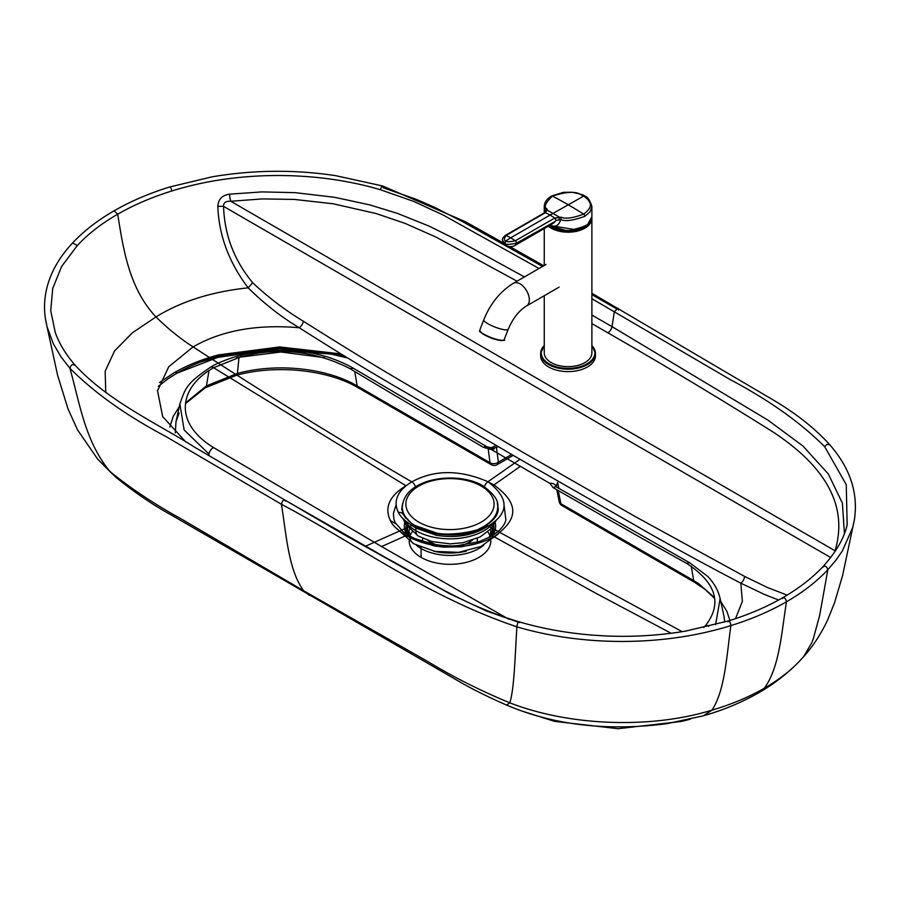 <?xml version="1.0" encoding="UTF-8"?>
<svg xmlns="http://www.w3.org/2000/svg" width="900" height="900" viewBox="0 0 900 900"><rect width="100%" height="100%" fill="white"/><g stroke="black" fill="none" stroke-linecap="round" stroke-linejoin="round"><path stroke-width="1.35" d="M671.153 633.274L595.732 593.201L494.032 536.692C513.236 522.934 524.239 506.891 493.909 484.92A2390.276 1381.309 120 0 0 520.324 466.335L549.832 483.345L553.264 487.733C591.795 509.726 640.789 538.087 686.486 563.265C716.04 582.649 722.509 603.248 705.904 625.061L703.8 627.514M520.324 466.335L490.804 449.201L483.593 447.435C444.938 424.777 396 396.495 350.179 368.741C315.529 350.989 279.338 346.916 241.616 356.512L213.604 367.718L405.968 485.764A5.951 3.431 60 0 1 406.001 485.775M493.324 485.37A5.951 3.442 120 0 1 493.909 484.92L489.15 482.445M406.125 485.674L405.968 485.764C389.452 495.832 384.244 507.442 390.341 520.571L395.561 523.631M503.944 504.281L505.901 520.009C504.506 525.712 499.567 531.18 491.085 536.411L491.085 536.411A5.951 3.431 -120 0 1 494.032 536.692C476.483 546.176 455.996 548.944 432.585 545.006C424.53 543.757 415.71 540.596 406.091 535.523A2390.276 1381.309 -60 0 1 381.566 546.559L508.736 619.189M347.681 357.986L330.604 354.004L270.877 349.616L217.665 357.457L176.704 373.286M714.533 598.354L704.869 589.241L694.856 582.514L693.686 580.59L560.914 503.752A5.951 3.825 168.5 0 1 559.226 501.705A5.951 5.951 0 0 0 562.084 505.665A5.951 3.442 -60 0 1 560.914 503.752L558.225 490.579M496.192 445.5L491.276 447.784L487.046 446.827A5.951 3.42 120.2 0 0 483.593 447.435M488.194 448.74L491.805 449.572A5.951 0.731 90.1 0 0 491.76 449.257M491.276 447.784A5.951 0.731 90.1 0 0 490.804 449.201L498.397 446.659M412.627 538.841L433.98 545.861L443.891 547.121L461.475 546.795L478.564 543.116M558.832 488.34L557.595 482.287L556.189 486.81M556.211 486.923L556.729 487.136A5.951 3.465 119.9 0 0 553.264 487.733M390.341 520.571C392.175 525.038 397.429 530.021 406.091 535.523L408.645 535.455L403.47 532.024L395.257 522.844L393.964 519.514L393.379 513.574L396.101 504.832M490.838 540.765A40.837 23.58 180 0 1 465.581 562.534A40.837 23.58 180 0 1 421.099 557.392A40.837 23.58 180 0 1 409.162 540.765M410.017 535.928A40.837 23.58 180 0 1 412.211 531.81M487.789 531.799A40.837 23.58 180 0 1 489.983 535.928M422.651 541.53A27.383 15.806 180 0 1 422.618 540.743L422.618 538.301M477.382 538.301L477.382 540.743A27.383 15.806 180 0 1 477.27 542.216M436.286 544.702A27.383 15.806 -0 0 1 430.616 542.183A27.383 15.806 180 0 1 429.435 541.462L427.669 540.304M835.155 551.317L835.054 550.789C848.002 507.386 827.393 467.831 773.224 432.113C719.359 398.284 664.245 365.186 607.883 332.82A5.951 3.442 120 0 0 612 326.632L768.094 420.221L802.969 446.04L828.349 473.996L842.4 503.168L844.425 533.464M830.689 557.55L223.549 206.37C223.391 202.703 225.799 200.993 230.76 201.263L835.054 550.789A5.951 4.759 -159.7 0 0 835.481 550.834M591.885 298.71L730.192 379.586C769.117 400.196 800.629 422.584 824.692 446.738L846.248 484.605L847.17 524.689C844.436 537.66 836.393 551.599 823.05 566.528C812.34 577.969 798.941 588.33 782.865 597.623C766.766 606.893 748.676 614.644 728.595 620.887L685.496 631.136C655.087 636.188 624.555 637.549 593.899 635.209C567.832 633.24 542.903 628.785 519.131 621.855C460.339 604.17 421.999 576.731 388.215 559.024L285.053 500.141L194.355 447.053C160.414 425.149 108.045 401.377 74.992 365.051C65.869 354.555 59.288 343.71 55.271 332.505L50.726 310.691L52.729 288.428L61.639 266.445L77.366 245.453C88.166 233.91 101.621 223.481 117.72 214.189C133.841 204.919 151.909 197.167 171.911 190.958C237.994 170.291 316.654 170.854 380.396 189.743L381.442 186.817L382.613 185.985L383.13 187.785L416.07 199.237L434.239 207.169L463.039 221.895L542.543 266.468M518.355 622.192L486.529 611.044L449.269 593.505L341.944 533.408L285.053 500.141M778.601 600.019L764.145 594.315L740.824 583.178C702.641 563.265 665.82 543.038 630.394 522.472L519.93 459.281A2381.344 1376.145 120 0 1 487.924 481.725A5.951 3.442 120 0 0 484.436 486.765M55.496 333.124L55.271 332.505M787.106 595.114L767.475 587.52L744.514 576.383A5.951 3.6 -63 0 1 740.824 583.178L742.365 601.346L735.502 618.66M365.524 546.21L412.065 525.442L434.869 533.543C455.029 536.816 472.826 534.341 488.25 526.106L682.155 631.688M434.869 533.543A5.951 1.339 -79.9 0 1 435.746 532.733C445.534 536.265 478.429 532.339 485.303 525.825L485.303 525.825A5.951 3.431 -120 0 1 488.25 526.106C509.434 512.977 509.332 498.184 487.924 481.725C459.832 469.553 434.441 469.598 411.75 481.86C338.794 439.301 265.916 394.312 193.106 346.894L168.739 366.75L157.523 390.803L162.697 416.678L185.917 442.058M744.514 576.383L634.095 515.903L523.631 452.745L413.269 388.17C377.719 367.481 341.077 345.161 303.334 321.199C285.368 310.399 268.481 297.574 252.686 282.735C234.203 260.426 224.494 234.968 223.549 206.37L217.822 206.314C218.846 235.271 228.96 262.44 248.164 287.831C264.251 303.728 281.273 317.025 299.205 327.735C337.027 351.799 373.793 374.119 409.511 394.718L519.93 459.281M398.351 512.426A5.951 4.702 -27.2 0 1 403.301 514.642L411.379 523.283L414.641 525.364A5.951 3.442 -60 0 0 412.065 525.442C405.034 521.145 400.455 516.803 398.351 512.426C392.963 500.918 397.429 490.725 411.75 481.86A5.951 3.431 60 0 1 415.519 486.799M415.834 527.434A5.951 3.442 -60 0 1 415.868 528.086L410.918 524.756M401.782 508.691L402.649 503.494M404.257 519.806A48.218 27.844 180 0 0 415.868 530.663L415.868 528.086L436.376 535.298C454.466 538.144 470.363 535.894 484.065 528.548L486.293 527.175M485.303 525.825L488.846 523.53C495.326 518.456 498.454 513.506 498.218 508.691L497.261 503.089M309.296 595.316L303.649 590.771L181.26 518.929C154.721 504.349 130.95 488.543 109.957 471.544L116.37 477.664C134.764 492.581 153.281 505.147 171.922 515.374L456.817 680.119C469.777 687.881 486.382 696.206 506.61 705.094C553.837 725.197 607.342 731.385 667.102 723.656L703.485 715.77L711.945 710.168C731.385 704.43 748.834 697.129 764.303 688.241C777.701 680.501 789.064 671.861 798.39 662.344L803.52 656.82C812.936 646.391 820.957 634.129 827.595 620.033L834.615 602.539L842.591 575.505L854.359 519.919L852.671 527.558L842.4 550.856L836.066 560.036L827.865 569.7C816.795 581.535 803.002 592.234 786.488 601.774C769.95 611.28 751.421 619.222 730.89 625.59C663.109 646.785 582.221 646.268 516.87 626.827C427.41 596.689 357.998 544.804 281.43 504.281L165.532 436.309C126.641 415.755 94.759 393.086 69.896 368.291L61.133 357.041L53.325 343.766L46.98 326.554L45.394 318.532M461.925 545.254A27.383 15.806 -0 0 0 470.565 541.462L472.331 540.304M193.106 346.894C221.636 330.48 256.995 324.09 299.205 327.735C256.995 324.09 221.636 330.48 193.106 346.894C180.349 338.726 167.974 328.736 155.97 316.924C128.632 288 122.974 247.05 117.72 214.189L114.12 210.803C130.657 201.285 149.164 193.354 169.627 186.998L212.422 176.749C253.901 169.852 294.986 169.493 335.644 175.657L382.613 185.974L381.442 186.817L380.396 189.743L413.471 201.308L442.98 214.931L539.044 268.493M591.885 315.045L612 326.632L614.351 311.67L617.962 308.284L618.57 309.994M591.885 294.615L616.185 308.61M523.406 711.506L554.602 721.373L618.075 728.696L681.581 721.44L690.21 719.212M285.649 501.098C283.826 499.331 282.42 500.4 281.43 504.281C286.414 534.926 288.304 569.79 303.649 590.771L427.86 661.579C453.082 676.924 480.397 690.671 509.816 702.821C514.283 689.119 515.126 654.817 516.87 626.827C517.399 622.867 518.31 621.439 519.604 622.553C518.31 621.439 517.399 622.867 516.87 626.827M69.896 368.291C70.942 364.635 72.742 363.724 75.308 365.569L74.992 365.051L75.308 365.569C72.742 363.724 70.942 364.635 69.896 368.291C79.808 403.02 84.611 440.595 109.957 471.544L97.661 459.135L77.434 429.716L68.006 408.881L57.6 375.255L45.776 320.918C42.795 304.267 45.146 287.73 52.819 271.327C57.566 261.428 64.148 251.989 72.562 243L72.562 243C83.745 231.064 97.594 220.331 114.12 210.803L114.12 210.803M591.885 293.254L773.303 400.016C796.32 413.662 815.119 428.546 829.71 444.668L826.762 444.397L824.692 446.738L826.762 444.397L829.699 444.668C850.23 468.236 858.442 493.324 854.359 519.919M217.822 206.314C218.273 199.282 222.176 195.232 229.556 194.164L262.012 191.903L295.031 192.645L334.609 197.303L369.551 204.84L397.507 213.412L429.131 226.136L456.739 239.805L524.408 276.93M517.039 281.194L436.207 237.184L405.056 223.38L376.054 213.514L333.056 203.76L294.435 199.44L262.294 198.911L230.76 201.263A5.951 1.001 83 0 1 229.556 194.164M495.956 445.781A5.951 1.046 39 0 1 496.71 445.804M494.111 449.089L491.805 449.572M381.566 546.559L213.502 447.536C173.812 423.293 178.02 387.81 213.604 367.718A5.951 3.431 60 0 0 210.409 367.279C218.464 361.935 237.319 355.871 239.951 355.444A5.951 2.036 75.3 0 1 241.616 356.512M556.178 486.731A5.951 4.579 171 0 0 549.832 483.345M513.214 455.389L497.126 464.659A5.951 3.431 -120 0 0 498.364 462.139A5.951 4.129 172.6 0 1 490.005 462.735L357.154 385.931C326.79 367.954 276.683 362.678 237.386 373.455L206.449 385.853L185.546 402.907M479.115 528.829A47.689 27.551 -0 0 0 497.678 506.993C498.994 501.053 494.089 494.01 482.974 485.887C473.062 479.452 450.596 474.525 427.815 481.23C411.806 486.45 403.301 495.056 402.3 507.037L402.3 507.96A47.689 27.551 -0 0 0 405.821 518.344M492.221 520.729A47.689 27.551 -0 0 0 497.678 507.915L497.678 506.993M586.249 225.653A21.971 12.679 180 0 1 583.729 227.43M552.409 227.43A21.971 12.679 180 0 1 549.877 225.653M548.37 226.17A23.816 13.748 0 0 0 551.227 228.161A23.816 13.748 0 0 0 577.181 231.143A23.816 13.748 0 0 0 591.885 218.441L591.885 352.89A23.816 13.748 180 0 1 577.181 365.591A23.816 13.748 180 0 1 551.227 362.61A23.816 13.748 180 0 1 544.252 352.89L544.252 295.729M584.865 226.485A23.692 13.68 180 0 1 551.273 226.485A23.816 13.748 0 0 0 577.181 229.444A23.816 13.748 0 0 0 591.885 216.743L591.885 206.55L590.085 211.792L584.91 216.281C573.109 220.59 565.054 221.67 560.734 219.521L561.274 217.181L554.749 218.036L515.306 240.806C509.051 242.01 505.969 242.01 506.036 240.795L510.683 237.814A73.192 42.255 -120 0 0 506.048 235.463L545.467 212.67L547.2 210.139L546.941 208.901C543.589 207.067 545.423 202.792 552.431 196.076C580.86 186.941 582.053 197.764 583.695 196.076L587.992 199.519C588.42 201.544 595.305 205.245 583.695 214.132C572.76 218.138 565.29 219.15 561.274 217.181M550.384 225L551.227 225.585C555.851 227.284 559.024 225.259 560.734 219.521L555.705 220.534A1.789 1.035 -120 0 0 554.614 218.104M544.252 212.929L544.252 206.516L545.479 211.972M514.845 245.52L553.118 223.425L555.255 221.411L516.398 243.236C508.579 244.721 504.765 244.71 504.956 243.214L502.706 240.739A8.336 8.336 0 0 0 514.845 245.52A8.336 4.815 -120 0 0 516.398 243.236A1.789 1.024 -120 0 0 515.306 240.806A73.192 42.255 60 0 0 510.683 237.814L550.102 215.055L554.749 218.036A1.789 1.001 -118.5 0 1 555.806 220.466M544.635 212.704A1.789 1.069 58.8 0 1 544.68 212.681A1.789 1.069 58.8 0 1 545.467 212.67L550.102 215.055L583.695 196.076M545.411 210.667A1.789 1.417 -30.2 0 1 546.941 208.901M502.706 240.739C501.761 239.569 502.616 237.814 505.282 235.44L544.579 212.737A1.789 1.035 60 0 1 545.332 212.749M505.282 235.44L506.048 235.463C503.82 238.928 503.809 240.705 506.036 240.795L504.956 243.214M591.885 345.42L595.451 353.374L595.451 355.815A27.383 15.806 180 0 1 587.43 366.986A27.383 15.806 180 0 1 557.584 370.418A27.383 15.806 180 0 1 540.675 355.815L540.675 353.374A27.383 15.806 0 0 0 557.584 367.988A27.383 15.806 0 0 0 587.43 364.556A27.383 15.806 0 0 0 595.451 353.374A27.383 15.806 0 0 0 591.885 345.566M511.65 454.489L498.364 462.139L496.553 448.2M158.366 386.314L167.996 378.821L177.244 372.983C189.787 365.771 204.097 360.034 220.185 355.77L279.54 348.03L339.277 354.769L344.7 356.164M179.257 406.721L173.16 416.531L169.841 427.05M720.731 601.403L726.93 611.449L729.911 620.471M200.588 362.025L217.744 356.704A5.951 2.025 75.2 0 1 217.778 356.423M159.491 382.545L174.274 372.679C187.324 365.186 202.129 359.246 218.655 354.87A5.951 2.025 75.2 0 1 220.185 355.77M217.744 356.704L279.461 348.671L338.614 354.971L345.532 356.681M174.274 372.679A5.951 3.431 60 0 1 177.244 372.983M354.735 371.486L357.154 385.931L358.324 387.855C328.016 369.799 276.446 364.252 236.464 375.289L205.279 387.776A5.951 3.431 -120 0 0 206.449 385.853L209.002 370.564M179.111 413.066L175.984 421.751L175.331 432.934M236.464 375.289A5.951 2.025 -104.8 0 0 237.386 373.455L239.029 357.277L236.34 358.009M358.324 387.855L491.175 464.659A5.951 3.442 -60 0 1 490.005 462.735L488.228 448.999M208.744 455.558L208.958 454.039L184.118 429.919L179.876 403.864C185.648 387.911 186.019 383.827 210.409 367.279M324.394 357.626L280.879 352.012L239.029 357.277A5.951 2.036 75.3 0 1 239.04 357.21M487.046 446.827L353.43 368.257L350.179 368.741M432.585 545.006L433.418 544.219C443.205 545.794 451.282 546.255 457.661 545.625L479.34 541.564L491.085 536.411M433.924 545.254L433.98 545.861M433.418 544.219L415.035 538.661L408.645 535.455L409.804 537.311M409.849 537.536A20.801 12.026 120 0 0 413.854 543.825L399.409 531M492.75 535.41A45.63 26.348 -0 0 0 495.236 522.72M490.871 536.535A43.943 25.369 -0 0 0 493.785 525.139M406.485 534.127A45.63 26.348 180 0 1 404.764 522.72M433.654 551.149A42.446 24.503 -0 0 0 466.346 551.149M489.713 537.176A42.446 24.503 -0 0 0 492.368 527.085M408.319 535.264A43.943 25.369 180 0 1 406.215 525.139M409.556 535.961A42.446 24.503 180 0 1 407.632 527.085M421.099 557.392L421.099 548.516A5.951 3.442 120 0 0 420.941 547.301M483.739 545.141A40.837 23.58 -0 0 1 421.099 548.516A40.837 23.58 180 0 1 416.261 545.141M410.186 536.31L409.162 531.855A40.837 23.58 180 0 1 409.421 529.166M489.229 537.435L490.838 531.855A40.837 23.58 -0 0 0 490.579 529.166M427.838 540.36L430.616 542.183L430.616 543.656M252.686 282.735L248.164 287.831C211.984 291.634 181.249 301.331 155.97 316.924L132.345 332.82L114.514 351.011L105.154 371.261L105.761 392.49M401.827 509.76A48.218 27.844 180 0 1 402.3 506.902M494.438 521.809A48.218 27.844 -0 0 1 415.868 530.663A11.869 6.862 120 0 0 418.331 536.096L405.832 524.565L403.009 518.614M498.173 509.771A48.218 27.844 -0 0 0 497.678 506.824M436.298 533.79A5.951 1.339 -79.9 0 1 436.376 535.298M506.61 705.082L509.816 702.821C567.664 725.479 648.731 729.518 711.945 710.168C725.006 690.559 726.626 655.796 730.89 625.59C730.226 621.562 729.293 620.314 728.089 621.832M171.911 190.958L170.977 188.055L169.627 187.009M504.022 243.326L465.345 221.692L382.613 185.974L383.13 187.785M703.485 715.77C723.386 710.111 741.78 702.461 758.655 692.798L764.303 688.241C779.625 667.26 781.515 632.408 786.488 601.774C785.498 597.881 784.091 596.824 782.28 598.579M803.52 656.82L811.811 642.712L813.296 638.775L819.585 615.724L827.865 569.7C826.616 566.01 824.873 565.222 822.634 567.349M714.431 597.577L698.861 583.819L693.686 580.59L691.256 566.123M723.994 616.387L724.77 622.046M724.005 616.421L720.135 598.635L715.613 624.623M77.366 245.453L72.562 243M303.334 321.199A5.951 3.262 -57.1 0 1 299.205 327.735M607.883 332.82L591.885 323.595M544.252 296.471L543.6 296.1M208.958 454.039A5.951 3.364 -58.5 0 1 213.502 447.536M708.716 626.366A5.951 4.421 -141.3 0 0 705.904 625.061M556.729 487.136L689.771 562.804L686.486 563.265M402.3 507.037A47.689 27.551 -0 0 0 412.402 523.98M481.185 486.067A44.111 25.492 -0 0 0 407.374 497.509A44.111 25.492 -0 0 0 461.407 528.716A44.111 25.492 -0 0 0 481.185 486.067M586.755 225.292A22.32 12.893 180 0 1 549.574 225.472M548.674 225.99A23.58 13.612 0 0 0 551.396 227.869A23.58 13.612 0 0 0 576.675 230.917A23.58 13.612 0 0 0 591.626 218.756M591.84 217.586L591.885 218.441A23.816 13.748 0 0 0 591.829 217.586M559.102 287.156L526.624 305.899A13.095 7.56 -120 0 0 528.637 295.414A13.095 7.56 -120 0 0 520.076 283.871A13.095 7.56 -120 0 0 513.529 283.219C500.231 291.42 490.32 303.593 483.806 319.759L479.767 330.176A13.095 2.768 -158.8 0 0 490.973 337.489A13.095 2.768 -158.8 0 0 504.18 339.649C505.71 340.639 503.314 340.706 497.014 339.84C486.506 337.354 477.72 330.548 479.846 331.189L479.767 330.176M526.624 305.899C519.041 310.511 512.91 318.285 508.23 329.231A13.095 2.768 -158.8 0 1 500.647 328.939A13.095 2.768 -158.8 0 1 487.991 323.775A13.095 2.768 -158.8 0 1 483.806 319.759M503.336 340.2A12.623 2.666 -158.8 0 1 490.838 337.826A12.623 2.666 -158.8 0 1 480.015 331.155M591.885 216.743L587.509 224.708L576.034 229.748L549.596 225.461A23.816 13.748 0 0 0 551.227 226.463M584.91 216.281A1.789 1.035 -120 0 0 583.695 214.132A476.595 275.164 60 0 0 568.069 204.683A476.595 275.164 -120 0 0 552.431 196.076A1.789 1.035 60 0 0 551.599 196.02L563.22 192.352L571.635 192.206C580.466 193.984 584.775 195.255 584.55 196.031M559.17 219.442L559.125 217.013L547.2 210.139A1.789 1.44 1.1 0 0 545.648 211.534L545.648 211.534A1.789 1.44 1.1 0 0 545.648 211.635M551.227 225.585A4.759 2.745 120 0 0 551.092 224.595M544.579 212.737L545.648 211.5M544.252 345.566A27.383 15.806 0 0 0 540.675 353.374L544.252 345.42M544.252 345.803A26.786 15.469 0 0 0 552.274 365.389A26.786 15.469 0 0 0 587.014 363.825A26.786 15.469 0 0 0 591.885 345.803M218.655 354.87L279.675 346.939L341.021 353.925M205.279 387.776L185.456 403.673M175.984 421.751L179.876 403.864M353.419 368.257C331.132 355.748 306.022 349.762 278.111 350.314L266.445 350.91C254.722 352.159 245.903 353.666 239.951 355.444M498.24 534.004L480.892 546.514L458.696 552.33L435.071 551.43L413.854 543.825M559.226 501.705L556.785 489.757M403.301 514.642L401.782 508.702M496.53 519.919L490.995 528.705L480.139 536.951L462.836 542.734L450.067 543.859L431.843 541.564L418.331 536.096M116.37 477.664L97.661 459.135M798.39 662.344C786.769 674.134 773.528 684.293 758.655 692.798M543.757 265.77L509.839 246.6M414.641 525.364L435.746 532.733M689.771 562.804L707.794 576.461C714.251 583.279 718.369 590.659 720.135 598.635M694.856 582.514L562.084 505.665M491.175 464.659A5.951 5.951 0 0 0 497.126 464.659M585.518 226.136L568.069 231.064L550.609 226.136M544.252 228.544L544.252 265.477M546.007 264.465L513.529 283.219M508.23 329.231L504.18 339.649M591.885 206.55C589.837 199.991 587.385 196.481 584.516 196.009M544.252 206.516C544.444 202.241 546.896 198.743 551.599 196.02"/></g></svg>

